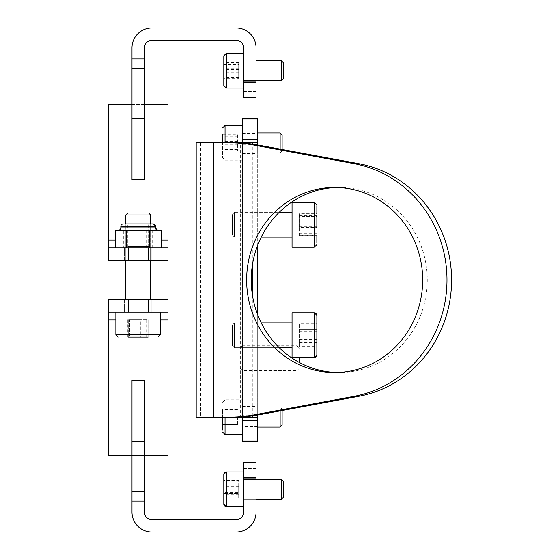<?xml version="1.0" encoding="UTF-8"?>
<svg xmlns="http://www.w3.org/2000/svg" width="560" height="560" viewBox="0 0 560 560"><rect width="100%" height="100%" fill="white"/><g stroke="black" fill="none" stroke-linecap="round" stroke-linejoin="round"><path stroke-width="0.42" stroke-dasharray="2.8 2.1" d="M243.649 489.293L243.649 478.373L243.649 489.293M256.053 489.293L256.053 478.373L256.053 489.293M131.992 455.427L131.992 380.317L131.992 456.995L144.396 456.995L144.396 380.317L144.396 455.427L131.992 455.427L144.396 455.427L144.396 380.317L131.992 380.317L131.992 455.427M243.649 462.434L243.649 477.323L256.053 477.323L256.053 512.148A19.852 19.852 0 0 1 236.208 532L151.844 532A19.852 19.852 0 0 1 131.992 512.148L131.992 501.046L144.396 501.046L144.396 456.995M256.053 477.323L256.053 462.434M243.649 477.323L243.649 512.148A7.441 7.441 0 0 1 236.208 519.596L151.844 519.596A7.441 7.441 0 0 1 144.396 512.148L144.396 501.046M144.396 491.638L131.992 491.638L131.992 456.995M131.992 491.638L131.992 501.046M124.551 299.852L124.551 312.256L151.844 312.256L124.551 312.256L151.844 312.256L124.551 312.256L124.551 299.852L151.844 299.852L151.844 312.256L151.844 299.852L124.551 299.852M108.416 455.427L108.416 312.256L128.268 312.256L128.268 299.852L108.416 299.852L108.416 319.921L108.416 299.852L167.972 299.852L167.972 443.023L167.972 299.852L167.972 312.256L167.972 299.852L148.12 299.852L148.12 312.256L167.972 312.256L167.972 299.852L108.416 299.852L108.416 312.256L167.972 312.256L167.972 455.427M108.416 317.1L108.416 443.023L108.416 317.1L167.972 317.1L108.416 317.1M128.268 299.852L148.12 299.852M128.268 312.256L148.12 312.256M108.416 312.256L167.972 312.256M243.649 70.707L243.649 81.627L243.649 70.707M256.053 70.707L256.053 81.627L256.053 70.707M131.992 179.683L144.396 179.683L144.396 104.573L131.992 104.573L131.992 179.683L131.992 104.573L144.396 104.573L144.396 179.683L144.396 103.005L131.992 103.005L131.992 179.683M256.053 97.566L256.053 82.677L243.649 82.677L243.649 97.566L243.649 91.42L243.649 97.566L256.053 97.566M131.992 58.954L131.992 68.362L144.396 68.362L144.396 58.954L131.992 58.954L131.992 47.852A19.852 19.852 0 0 1 151.844 28L236.208 28A19.852 19.852 0 0 1 256.053 47.852L256.053 82.677M144.396 58.954L144.396 47.852A7.441 7.441 0 0 1 151.844 40.404L236.208 40.404A7.441 7.441 0 0 1 243.649 47.852L243.649 82.677M144.396 68.362L144.396 103.005M131.992 68.362L131.992 103.005M124.551 260.148L124.551 247.744L151.844 247.744L124.551 247.744L151.844 247.744L124.551 247.744L124.551 260.148L151.844 260.148L151.844 247.744L151.844 260.148L124.551 260.148M108.416 247.744L167.972 247.744L167.972 260.148L167.972 247.744L108.416 247.744L108.416 260.148L128.268 260.148L128.268 247.744L108.416 247.744L108.416 260.148L108.416 104.573M128.268 260.148L167.972 260.148L108.416 260.148L167.972 260.148L167.972 104.573M108.416 242.9L108.416 116.977L108.416 242.9L167.972 242.9L108.416 242.9M128.268 247.744L148.12 247.744L148.12 260.148M167.972 247.744L148.12 247.744M243.649 471.919L243.649 506.66L243.649 471.919M281.365 479.367L281.365 499.219L281.365 479.367L281.365 499.219L243.649 499.219L243.649 479.367L243.649 499.219L243.649 479.367L243.649 499.219L256.053 499.219M243.649 479.367L256.053 479.367L243.649 479.367M281.365 499.219L283.353 497.231L283.353 481.348M223.797 474.404L223.797 504.182M223.797 480.697L223.797 497.889L223.797 484.995L238.686 484.995L238.686 497.889L223.797 497.889L223.797 480.697L238.686 480.697L238.686 484.995L238.686 480.697M238.686 497.889L238.686 493.591L223.797 493.591L238.686 493.591L238.686 484.995L223.797 484.995M223.797 492.352L223.797 480.802L223.797 492.352L238.686 492.352L238.686 497.777L223.797 497.777M238.686 497.777L238.686 492.352M238.686 483.868L223.797 483.868M238.686 480.802L223.797 480.802M238.686 486.227L223.797 486.227M238.686 494.711L223.797 494.711M283.353 78.652L283.353 62.769M281.365 80.227L281.365 60.781L281.365 80.227M243.649 54.047L243.649 88.081L243.649 54.047M243.649 61.187L243.649 80.633L243.649 61.187M223.797 62.468L223.797 78.953L223.797 62.468L223.797 64.484L238.686 64.484L238.686 78.953L223.797 78.953L223.797 62.468L238.686 62.468L238.686 64.484M238.686 72.723L223.797 72.723M238.686 78.953L238.686 62.468M238.686 68.691L223.797 68.691M238.686 76.937L223.797 76.937M256.053 60.781L281.365 60.781L281.365 80.633L243.649 80.633L243.649 60.781L243.649 80.633L256.053 80.633M243.649 54.579L243.649 88.081L243.649 54.579M223.797 55.818L223.797 84.532M223.797 71.939L223.797 62.727L223.797 71.939L238.686 71.939L238.686 78.694L223.797 78.694M238.686 78.694L238.686 71.939M238.686 63.959L223.797 63.959M238.686 62.727L223.797 62.727M238.686 69.482L223.797 69.482M238.686 77.462L223.797 77.462M257.299 142.835L257.299 132.167L257.299 153.503L257.299 142.835L242.41 142.835L242.41 132.167L242.41 153.503L242.41 142.835L257.299 142.835M252.812 417.165L240.611 417.165L257.299 417.165L257.299 406.497L257.299 427.833L257.299 417.165L242.41 417.165L242.41 406.497L242.41 427.833L242.41 142.835L200.669 142.835L217.924 142.835L211.064 142.835L212.863 142.835L212.863 417.165L196.182 417.165M336.952 372.519A92.554 88.025 -90 0 0 339.255 372.554A92.554 88.025 -90 0 0 427.273 280A92.554 88.025 -90 0 0 339.255 187.446A92.554 88.025 -90 0 0 336.952 187.481M252.812 142.835L240.611 142.835L240.611 417.165L200.669 417.165L200.669 142.835L196.182 142.835M213.325 417.165L233.912 417.165L211.064 417.165L217.924 417.165L217.924 142.835L233.912 142.835M213.325 142.835L217.924 142.835M257.299 441.525L257.299 426.636L242.41 426.636L242.41 441.525M242.41 426.636L242.41 415.653L257.299 415.653L257.299 144.347L242.41 144.347L242.41 154.042L257.299 154.042M257.299 426.636L257.299 415.653M257.299 405.958L242.41 405.958L242.41 415.653M242.41 405.958L242.41 154.042M242.41 118.475L242.41 144.347M242.41 133.364L257.299 133.364L257.299 144.347M257.299 133.364L257.299 118.475M257.299 415.121L257.299 313.768M257.299 246.232L257.299 144.879M282.107 425.103L282.107 410.529M280.126 410.893L280.126 427.091M222.558 417.165L222.558 429.94M242.41 402.262L242.41 434.532L242.41 402.262M242.41 408.653L242.41 427.091L242.41 408.653M222.558 417.032L222.558 424.676L222.558 409.654L222.558 417.032L237.447 417.032L237.447 424.543L222.558 424.543M237.447 424.543L237.447 417.032M237.447 409.654L222.558 409.654M237.447 409.787L222.558 409.787M237.447 417.305L222.558 417.305M237.447 424.676L222.558 424.676M282.107 149.471L282.107 134.897M280.126 132.909L280.126 149.107M237.447 134.757L237.447 150.913L237.447 134.757L222.558 134.757L222.558 157.724L222.558 142.835M242.41 129.535L242.41 160.202L242.41 129.535M242.41 135.233L242.41 152.761L242.41 135.233M237.447 149.415L222.558 149.415M237.447 141.337L222.558 141.337M237.447 136.255L222.558 136.255M237.447 144.333L222.558 144.333M237.447 150.913L222.558 150.913M279.209 347.676L234.472 347.676L232.484 345.688L232.484 324.849L232.484 345.688L234.472 347.676L234.472 322.861L234.472 347.676L234.472 322.861L234.472 347.676L292.033 347.676L292.033 322.861L292.033 347.676L292.033 322.861L234.472 322.861L232.484 324.849L232.484 345.688L232.484 324.849L234.472 322.861L261.24 322.861M316.848 355.117L316.848 315.42M314.37 357.602L292.033 357.602L292.033 312.935L292.033 357.602L292.033 312.935L314.37 312.935L314.37 357.602M299.481 339.353L316.848 339.353L316.848 323.953L316.848 346.584L316.848 323.953L316.848 346.584L299.481 346.584L299.481 323.953L299.481 346.584M299.481 346.731L299.481 323.806L299.481 340.998L316.848 340.998L316.848 329.539L316.848 340.998L299.481 340.998L299.481 346.731L316.848 346.731M316.848 323.806L316.848 329.539L316.848 323.806L299.481 323.806M299.481 329.539L316.848 329.539L299.481 329.539M292.033 322.861L292.033 347.676M299.481 342.496L316.848 342.496M299.481 331.184L316.848 331.184M299.481 323.953L316.848 323.953M299.481 328.034L316.848 328.034M232.484 214.739L232.484 235.151L232.484 214.739M234.472 236.628L234.472 212.324L234.472 236.628M316.848 235.725L316.848 213.738L316.848 235.725L316.848 213.738L299.481 213.738L299.481 235.725L316.848 235.725M314.37 247.065L314.37 202.398L292.033 202.398L292.033 247.065L292.033 202.398L292.033 247.065L314.37 247.065L314.37 202.398L314.37 247.065L316.848 244.58L316.848 243.166M292.033 212.835L292.033 237.139L292.033 212.835M299.481 235.725L299.481 227.416L316.848 227.416L316.848 216.426L299.481 216.426L299.481 213.738M299.481 233.037L316.848 233.037M299.481 222.047L316.848 222.047M299.481 227.416L299.481 216.426M232.484 215.054L232.484 235.151L232.484 215.054M234.472 236.25L234.472 212.324L234.472 236.25M316.848 205.695L316.848 244.58M292.033 213.213L292.033 237.139L292.033 213.213M316.848 233.737L316.848 214.088L316.848 233.737L299.481 233.737L299.481 235.375L316.848 235.375M299.481 235.375L299.481 233.737M299.481 223.097L316.848 223.097M299.481 214.088L316.848 214.088M299.481 215.726L316.848 215.726M299.481 226.366L316.848 226.366M148.617 213.003L127.771 213.003L148.617 213.003L127.771 213.003L125.79 214.991L150.598 214.991L125.79 214.991L150.598 214.991L148.617 213.003M148.12 337.071L148.12 319.704L138.194 319.704L138.194 337.071L148.12 337.071L128.268 337.071L148.12 337.071L148.12 319.704L138.194 319.704L138.194 337.071L128.268 337.071L128.268 319.704L138.194 319.704L128.268 319.704L128.268 337.071M138.194 312.256L160.524 312.256L138.194 312.256M141.911 337.071L118.342 337.071L141.911 337.071M134.008 312.256L160.524 312.256L134.008 312.256M135.87 312.256L150.598 312.256L135.87 312.256M129.521 337.071L149.016 337.071L127.372 337.071L129.521 337.071L129.521 319.704L140.343 319.704L140.343 337.071M140.343 319.704L129.521 319.704M127.372 319.704L127.372 337.071M136.045 319.704L136.045 337.071M146.874 319.704L146.874 337.071M149.016 319.704L149.016 337.071M115.276 230.377L161.119 230.377M148.617 246.596L150.598 247.744L125.79 247.744L150.598 247.744L125.79 247.744L150.598 247.744L148.617 246.596L148.617 223.923L127.771 223.923L148.617 223.923L127.771 223.923L148.617 223.923L148.617 246.596L127.771 246.596L125.79 247.744L127.771 246.596L148.617 246.596L127.771 246.596L127.771 223.923L127.771 246.596L148.617 246.596M138.194 230.377L155.386 230.377L138.194 230.377M126.735 247.744L161.119 247.744L126.735 247.744L126.735 230.377M149.653 247.744L149.653 230.377M150.598 260.148L150.598 223.923L125.79 223.923L125.79 260.148M118.594 230.377L160.825 230.377L118.594 230.377M123.494 223.923L153.083 223.923L123.494 223.923M123.732 247.744L160.825 247.744L123.732 247.744L123.732 230.377M115.563 247.744L115.563 230.377M130.025 247.744L130.025 230.377M152.656 247.744L152.656 230.377M160.825 247.744L160.825 230.377M146.363 247.744L146.363 230.377M299.481 362.565L299.481 357.602M299.481 348.236L296.996 345.751L296.996 361.193M296.996 357.602L296.996 345.751L242.41 345.751L242.41 370.566L296.996 370.566L299.481 368.088M239.925 368.088L239.925 348.236L242.41 345.751L242.41 370.566L239.925 368.088L239.925 348.236M243.649 462.882L256.053 462.882L243.649 462.882M144.396 441.266L131.992 441.266M108.416 319.921L167.972 319.921M115.864 319.921L160.524 319.921M243.649 97.118L256.053 97.118L243.649 97.118M131.992 118.734L144.396 118.734M115.276 240.079L161.119 240.079M108.416 240.079L167.972 240.079M226.282 506.66L226.282 471.919M243.649 88.081L226.282 88.081L226.282 53.34M252.812 415.835L252.812 297.458M252.812 262.542L252.812 144.165M225.043 434.532L225.043 417.165M225.043 142.835L225.043 125.468M158.046 337.071L160.524 334.586L115.864 334.586L160.524 334.586L115.864 334.586L115.864 312.256M158.046 230.377L155.561 227.892L120.827 227.892L155.561 227.892L120.827 227.892L120.827 226.401L155.561 226.401L120.827 226.401L123.305 223.923M155.561 227.892L155.561 226.401L120.827 226.401M256.053 478.373L243.649 478.373L256.053 478.373M243.649 468.58L256.053 468.58M256.053 500.206L243.649 500.206L256.053 500.206M108.416 443.023L167.972 443.023M256.053 81.627L243.649 81.627L256.053 81.627M243.649 91.42L256.053 91.42M256.053 59.794L243.649 59.794L256.053 59.794M108.416 116.977L167.972 116.977M242.41 132.167L257.299 132.167M242.41 406.497L257.299 406.497M339.255 187.446L334.649 187.446M211.064 417.165L211.064 142.835M339.255 372.554L334.649 372.554M242.41 427.833L257.299 427.833M242.41 153.503L257.299 153.503M242.41 427.091L257.299 427.091M242.41 407.239L280.126 407.239L282.107 409.227M222.558 402.276L225.043 399.798L242.41 399.798M282.107 150.773L280.126 152.761L242.41 152.761M242.41 160.202L225.043 160.202L222.558 157.724M242.41 132.909L257.299 132.909M292.033 212.324L234.472 212.324L232.484 214.312L234.472 212.324L279.209 212.324M261.24 237.139L234.472 237.139L232.484 235.151L234.472 237.139L292.033 237.139M150.598 214.991L150.598 299.852M125.79 214.991L125.79 299.852M160.524 334.586L160.524 312.256M115.864 334.586L118.342 337.071M155.561 226.401L153.083 223.923M120.827 227.892L118.342 230.377"/><path stroke-width="0.84" d="M131.992 380.317L144.396 380.317L144.396 456.995L131.992 456.995L131.992 380.317M256.053 462.434L256.053 477.323L243.649 477.323L243.649 462.434L256.053 462.434L243.649 462.434M131.992 501.046L131.992 491.638L144.396 491.638L144.396 501.046L131.992 501.046L131.992 512.148A19.852 19.852 0 0 0 151.844 532L236.208 532A19.852 19.852 0 0 0 256.053 512.148L256.053 477.323M144.396 501.046L144.396 512.148A7.441 7.441 0 0 0 151.844 519.596L236.208 519.596A7.441 7.441 0 0 0 243.649 512.148L243.649 477.323M144.396 491.638L144.396 456.995M131.992 491.638L131.992 456.995M108.416 312.256L108.416 299.852L128.268 299.852L128.268 312.256L108.416 312.256L108.416 299.852L108.416 455.427L131.992 455.427M128.268 299.852L167.972 299.852L167.972 455.427L144.396 455.427M128.268 312.256L148.12 312.256L148.12 299.852M167.972 312.256L148.12 312.256M256.053 82.677L256.053 97.566L243.649 97.566L243.649 82.677L256.053 82.677L256.053 47.852A19.852 19.852 0 0 0 236.208 28L151.844 28A19.852 19.852 0 0 0 131.992 47.852L131.992 58.954L144.396 58.954L144.396 179.683L131.992 179.683L131.992 103.005L144.396 103.005M243.649 82.677L243.649 47.852A7.441 7.441 0 0 0 236.208 40.404L151.844 40.404A7.441 7.441 0 0 0 144.396 47.852L144.396 58.954M144.396 68.362L131.992 68.362L131.992 103.005M131.992 68.362L131.992 58.954M128.268 247.744L128.268 260.148L108.416 260.148L108.416 247.744L108.416 260.148L108.416 247.744L167.972 247.744L167.972 260.148L167.972 247.744L167.972 260.148L148.12 260.148L148.12 247.744M144.396 104.573L167.972 104.573L167.972 247.744M131.992 104.573L108.416 104.573L108.416 247.744M128.268 260.148L148.12 260.148M283.353 481.348L283.353 497.231L281.365 499.219L281.365 479.367L283.353 481.348L281.365 479.367L256.053 479.367L281.365 479.367M226.282 506.66L226.282 471.919L243.649 471.919L226.282 471.919A2.478 2.478 0 0 0 223.797 474.404L223.797 504.182A2.478 2.478 0 0 0 226.282 506.66L243.649 506.66L226.282 506.66L223.797 504.182M256.053 499.219L281.365 499.219M223.797 484.995L223.797 497.889M283.353 62.769L281.365 60.781L283.353 62.769L283.353 78.652L281.365 80.633L281.365 60.781L256.053 60.781M223.797 64.484L223.797 85.596L223.797 55.818L223.797 62.468L223.797 55.818L226.282 53.34L226.282 88.081L223.797 85.596L223.797 85.036M223.797 84.532L223.797 85.596L226.282 88.081L243.649 88.081M223.797 84.987L223.797 78.953M422.674 280A92.554 88.025 -90 0 0 334.649 187.446A92.554 88.025 -90 0 0 246.631 280A92.554 88.025 -90 0 0 334.649 372.554A92.554 88.025 -90 0 0 422.674 280M336.952 187.481A92.554 88.025 -90 0 0 251.23 280A92.554 88.025 -90 0 0 336.952 372.519M252.812 144.165L252.812 142.835L217.924 142.835M257.299 415.121L257.299 417.165L229.313 417.165A148.876 141.589 -90 0 0 253.897 414.904L258.496 414.904A148.876 141.589 90 0 1 233.912 417.165M213.325 142.835L196.182 142.835L196.182 417.165L213.325 417.165L213.325 142.835L233.912 142.835A148.876 141.589 90 0 1 258.496 145.096L358.757 163.688A118.111 112.329 90 0 1 451.584 280A118.111 112.329 90 0 1 358.757 396.312L258.496 414.904M258.496 145.096L253.897 145.096A148.876 141.589 -90 0 0 229.313 142.835M253.897 145.096L354.158 163.688A118.111 112.329 90 0 1 446.978 280A118.111 112.329 90 0 1 354.158 396.312L253.897 414.904M229.313 417.165L213.325 417.165M257.299 441.014L257.299 441.525L242.41 441.525L242.41 441.014L257.299 441.014L257.299 420.546L242.41 420.546L242.41 417.165M242.41 441.014L242.41 420.546M257.299 118.986L242.41 118.986L242.41 118.475L257.299 118.475L257.299 144.879M242.41 118.986L242.41 139.454L257.299 139.454M242.41 142.835L242.41 139.454M257.299 313.768L257.299 246.232M257.299 417.165L257.299 420.546M252.812 142.835L257.299 142.835M282.107 410.529L282.107 425.103L280.126 427.091L280.126 410.893M222.558 429.94L222.558 417.165M280.126 149.107L280.126 132.909L282.107 134.897L282.107 149.471M222.558 142.835L222.558 134.757M316.848 355.117L314.37 357.602L292.033 357.602L292.033 312.935L314.37 312.935A2.478 2.478 0 0 1 316.848 315.42L316.848 355.117A2.478 2.478 0 0 1 314.37 357.602L314.37 312.935L316.848 315.42M316.848 346.584L316.848 339.353M316.848 216.426L316.848 227.416M292.033 203.315L292.033 202.398L314.37 202.398L316.848 204.883L314.37 202.398L314.37 247.065L292.033 247.065L292.033 203.315M316.848 243.166L316.848 235.725M316.848 213.738L316.848 205.695M125.79 214.991L127.771 213.003L148.617 213.003L150.598 214.991L125.79 214.991L125.79 223.923L153.083 223.923L150.598 223.923L150.598 214.991M148.12 337.071L128.268 337.071M123.305 223.923A2.478 2.478 0 0 0 120.827 226.401L120.827 227.892A2.478 2.478 0 0 1 118.342 230.377M120.827 227.892L155.561 227.892A2.478 2.478 0 0 0 158.046 230.377M155.561 227.892L155.561 226.401A2.478 2.478 0 0 0 153.083 223.923M161.119 247.744L161.119 230.377L115.276 230.377L115.276 247.744M126.735 247.744L126.735 230.377M149.653 247.744L149.653 230.377M299.481 357.602L299.481 362.565M296.996 361.193L296.996 357.602M131.992 441.266L144.396 441.266M108.416 319.921L115.864 319.921M160.524 319.921L167.972 319.921M144.396 118.734L131.992 118.734M108.416 240.079L115.276 240.079M161.119 240.079L167.972 240.079M252.812 417.165L252.812 415.835M252.812 297.458L252.812 262.542M354.158 163.688L358.757 163.688M354.158 396.312L358.757 396.312M225.043 417.165L225.043 434.532L222.558 432.054M242.41 125.468L225.043 125.468L225.043 142.835M115.864 312.256L115.864 334.586L160.524 334.586L158.046 337.071M120.827 226.401L155.561 226.401M226.282 471.919L223.797 474.404M256.053 80.633L281.365 80.633L283.353 78.652M226.282 53.34L243.649 53.34L226.282 53.34L223.797 55.818M225.043 434.532L242.41 434.532M257.299 427.091L280.126 427.091M257.299 132.909L280.126 132.909M225.043 125.468L222.558 127.946M292.033 322.861L261.24 322.861M292.033 347.676L279.209 347.676M292.033 212.324L279.209 212.324M292.033 237.139L261.24 237.139M314.37 247.065L316.848 244.58M160.524 334.586L160.524 312.256M150.598 299.852L150.598 260.148M125.79 299.852L125.79 260.148M115.864 334.586L118.342 337.071"/></g></svg>

